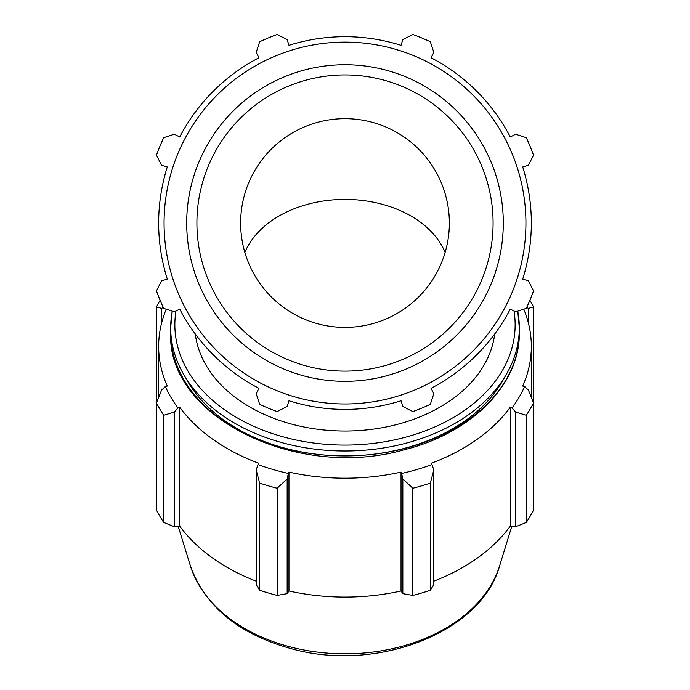 <?xml version="1.0" encoding="UTF-8"?>
<svg xmlns="http://www.w3.org/2000/svg" width="690" height="690" viewBox="0 0 690 690"><rect width="100%" height="100%" fill="white"/><g stroke="black" fill="none" stroke-linecap="round" stroke-linejoin="round"><path stroke-width="1.03" d="M522.718 166.997L528.454 165.195L533.534 155.19A200.367 200.367 0 0 0 526.289 137.698L515.62 134.214L510.29 136.991A186.343 186.343 0 0 0 431.043 57.744L433.82 52.414L430.336 41.745A200.367 200.367 0 0 0 412.844 34.5L402.839 39.58L401.037 45.316A186.343 186.343 0 0 0 288.963 45.316L287.161 39.58L277.156 34.5A200.367 200.367 0 0 0 259.664 41.745L256.18 52.414L258.957 57.744A186.343 186.343 0 0 0 179.711 136.991L174.38 134.214L163.711 137.698A200.367 200.367 0 0 0 156.466 155.19L161.546 165.195L167.282 166.997A186.343 186.343 0 0 0 167.282 279.071L161.546 280.882L156.466 290.887A200.367 200.367 0 0 0 163.711 308.378L174.38 311.854L179.711 309.077A186.343 186.343 0 0 0 258.957 388.323L256.18 393.654L259.664 404.323A200.367 200.367 0 0 0 277.156 411.568L287.161 406.488L288.963 400.761A186.343 186.343 0 0 0 401.037 400.761L402.839 406.488L412.844 411.568A200.367 200.367 0 0 0 430.336 404.323L433.82 393.654L431.043 388.323A186.343 186.343 0 0 0 510.29 309.077L515.62 311.854L526.289 308.378A200.367 200.367 0 0 0 533.534 290.887L528.454 280.882L522.718 279.071A186.343 186.343 0 0 0 522.718 166.997M345 403.978A180.944 180.944 0 0 0 501.699 132.566A180.944 180.944 0 0 0 188.301 132.566A180.944 180.944 0 0 0 345 403.978M345 327.396A104.363 104.363 0 0 0 449.363 223.034A104.363 104.363 0 0 0 345 118.671A104.363 104.363 0 0 0 240.638 223.034A104.363 104.363 0 0 0 345 327.396M515.62 412.059L526.289 415.268A200.367 141.683 0 0 0 533.534 402.891L528.454 390.152L524.633 386.469A188.353 133.187 180 0 1 512.066 407.919L515.62 412.059L515.62 526.737L526.289 522.434L526.289 415.268M533.534 402.891L533.534 510.065A200.367 141.683 180 0 1 526.289 522.434M402.839 478.972L412.844 488.235A200.367 141.683 0 0 0 430.336 483.112L433.82 469.899L431.966 464.551A188.353 133.187 180 0 1 401.64 473.435L402.839 478.972L402.839 593.65L412.844 595.41L412.844 488.235M430.336 483.112L430.336 590.278L433.82 584.577L433.82 469.899M430.336 590.278A200.367 141.683 180 0 1 412.844 595.41M256.18 469.899L259.664 483.112A200.367 141.683 0 0 0 277.156 488.235L287.161 478.972L288.36 473.435A188.353 133.187 180 0 1 258.034 464.551L256.18 469.899L256.18 584.577L259.664 590.278L259.664 483.112M277.156 488.235L277.156 595.41L287.161 593.65L287.161 478.972M277.156 595.41A200.367 141.683 180 0 1 259.664 590.278M161.546 390.152L156.466 402.891A200.367 141.683 0 0 0 163.711 415.268L174.38 412.059L177.934 407.919A188.353 133.187 180 0 1 165.367 386.469L161.546 390.152M163.711 415.268L163.711 522.434L174.38 526.737L174.38 412.059M163.711 522.434A200.367 141.683 180 0 1 156.466 510.065L156.466 306.947L161.546 308.352L163.28 307.455M160.123 300.288A200.367 141.683 0 0 0 156.466 306.947M161.546 323.3L161.546 308.352M526.72 307.455L528.454 308.352L533.534 306.947A200.367 141.683 0 0 0 529.877 300.288M533.534 414.112L533.534 306.947M528.454 308.352L528.454 323.3M515.62 526.737L510.29 526.159A186.343 131.764 180 0 1 433.82 581.153M402.839 593.65L401.037 590.985A186.343 131.764 180 0 1 288.963 590.985L287.161 593.65M256.18 581.153A186.343 131.764 180 0 1 179.711 526.159L174.38 526.737M177.934 407.919L179.711 407.264L179.711 526.159M288.36 473.435L288.963 472.089L288.963 590.985M431.966 464.551L431.043 463.3A186.343 131.764 0 0 0 510.29 407.264L510.29 526.159M524.633 386.469L522.718 386.038A186.343 131.764 0 0 0 531.343 346.415A186.343 131.764 0 0 0 523.762 309.198M494.713 333.986A150.282 106.26 180 0 1 345 431.034A150.282 106.26 180 0 1 195.287 333.986M166.238 309.198A186.343 131.764 0 0 0 158.657 346.415A186.343 131.764 0 0 0 167.282 386.038L165.367 386.469M179.711 407.264A186.343 131.764 0 0 0 258.957 463.3L258.034 464.551M288.963 472.089A186.343 131.764 0 0 0 401.037 472.089L401.037 590.985M401.037 472.089L401.64 473.435M510.29 407.264L512.066 407.919M244.864 252.428A104.363 73.796 180 0 1 345 199.419A104.363 73.796 180 0 1 445.136 252.428M345 371.125A148.091 148.091 0 0 1 196.909 223.034A148.091 148.091 0 0 1 345 74.943A148.091 148.091 0 0 1 493.091 223.034A148.091 148.091 0 0 1 345 371.125M503.295 223.034A158.295 158.295 0 0 0 345 64.739A158.295 158.295 0 0 0 186.705 223.034A158.295 158.295 0 0 0 345 381.329A158.295 158.295 0 0 0 503.295 223.034M519.32 332.64A174.32 123.268 180 0 1 345 455.909A174.32 123.268 180 0 1 170.68 332.64C166.488 416.777 297.39 480.861 404.694 449.63C471.822 432.949 520.217 384.287 519.32 332.64L519.32 327.724A174.32 123.268 0 0 0 517.741 311.164L519.32 327.724A174.32 123.268 0 0 1 345 450.993A174.32 123.268 0 0 1 170.68 327.724L170.68 332.64M185.42 377.335A170.145 120.31 0 0 0 345 455.909A170.145 120.31 0 0 0 504.58 377.335M172.258 311.164A174.32 123.268 0 0 0 170.68 327.724L172.224 311.156M514.033 311.026A170.145 120.31 180 0 1 354.738 444.886A170.145 120.31 180 0 1 174.855 324.774A170.145 120.31 180 0 1 175.967 311.026M190.319 565.679C205.103 606.812 239.249 634.619 292.75 649.109C377.585 672.31 481.422 632.359 499.681 565.679A158.295 111.935 180 0 1 345 653.818A158.295 111.935 180 0 1 190.319 565.679L178.21 526.323M158.657 346.415L158.657 397.38M531.343 346.415L531.343 397.38M499.681 565.679L511.79 526.323"/></g></svg>
